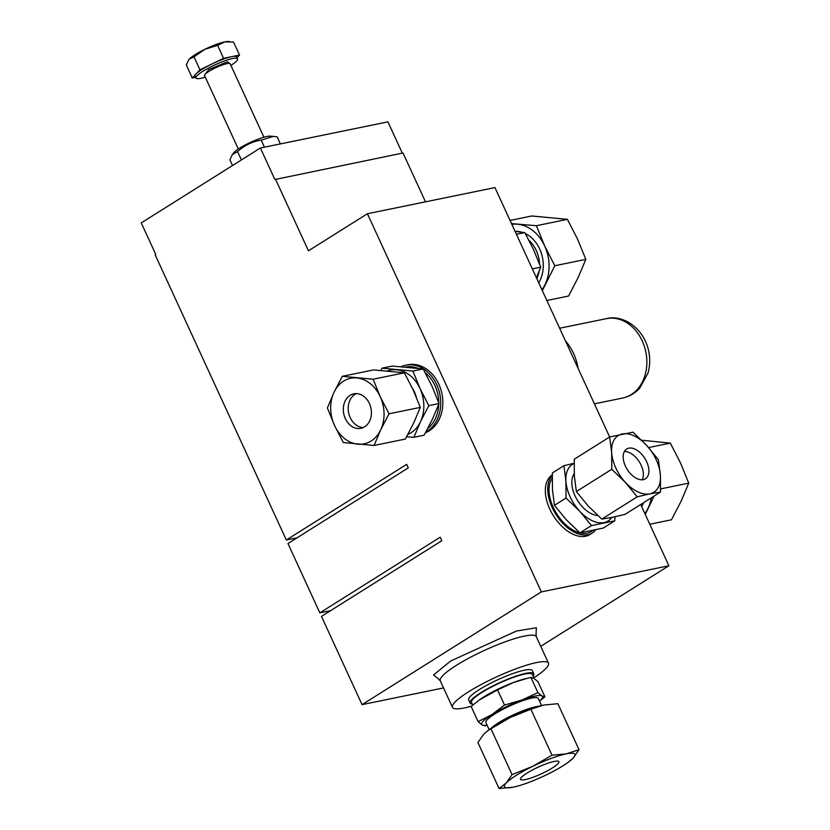 <?xml version="1.0" encoding="UTF-8"?>
<svg xmlns="http://www.w3.org/2000/svg" width="830" height="830" viewBox="0 0 830 830"><rect width="100%" height="100%" fill="white"/><g stroke="black" fill="none" stroke-linecap="round" stroke-linejoin="round"><path stroke-width="1.25" d="M439.578 679.812L433.54 674.977L450.7 660.971L516.447 631.039L536.367 627.75L535.983 635.469M204.398 75.343L208.641 69.596L227.368 61.762L230.003 63.609M595.577 529.986A35.234 20.802 -122.2 0 1 592.215 533.078L589.808 534.593A35.234 20.802 -122.2 0 1 549.802 509.132A35.234 20.802 -122.2 0 1 552.272 474.968M592.215 533.078A35.234 20.802 -122.2 0 1 552.209 507.618A35.234 20.802 -122.2 0 1 552.261 475.455M552.199 478.215A33.47 19.764 57.8 0 0 556.909 514.071A33.47 19.764 57.8 0 0 587.235 533.192A33.47 19.764 57.8 0 0 591.271 531.594L592.848 530.598M471.502 706.174A52.84 9.234 -24.7 0 1 452.475 707.326A52.84 9.234 -24.7 0 1 468.597 691.784A52.84 9.234 -24.7 0 1 518.511 667.87A52.84 9.234 -24.7 0 1 548.495 663.17A52.84 9.234 -24.7 0 1 533.866 677.747M614.916 516.8L614.791 520.815L603.202 528.098L579.89 532.87L566.226 519.694L554.461 505.325L552.458 489.752L552.344 472.996L563.933 465.713L574.121 463.244M472.28 704.037A35.057 6.121 -24.7 0 1 470.081 703.041L468.639 699.898A35.057 6.121 -24.7 0 1 479.335 689.585A35.057 6.121 -24.7 0 1 512.442 673.721A35.057 6.121 -24.7 0 1 532.331 670.599L533.773 673.753A35.057 6.121 -24.7 0 1 533.099 676.066M470.081 703.041A35.057 6.121 -24.7 0 1 480.778 692.739A35.057 6.121 -24.7 0 1 513.884 676.875A35.057 6.121 -24.7 0 1 533.773 673.753M427.855 428.342A33.47 26.363 -101.6 0 0 438.707 404.418M438.728 402.685A33.47 26.363 -101.6 0 0 434.91 385.473A33.47 26.363 -101.6 0 0 425.126 372.566M273.392 136.379L270.072 136.162A21.134 3.694 155.3 0 0 239.517 148.217A21.134 3.694 155.3 0 0 233.521 152.979L232.317 154.588L237.577 151.61C244.321 145.395 252.196 141.567 261.201 140.135L273.392 136.379L277.147 136.867L280.384 143.912M232.535 165.523L229.91 159.806L232.317 154.588M479.325 699.939A33.47 5.841 -24.7 0 1 479.553 699.773A33.47 5.841 -24.7 0 1 483.766 696.951A33.47 5.841 -24.7 0 1 513.666 682.426A33.47 5.841 -24.7 0 1 525.131 678.816L530.93 677.456L533.856 678.297L537.923 681.617L544.895 696.775L539.573 701.184M534.23 678.525L532.341 674.417A33.47 5.841 155.3 0 0 513.345 677.394A33.47 5.841 155.3 0 0 481.742 692.542A33.47 5.841 155.3 0 0 471.523 702.388L472.768 705.085M536.865 278.724A28.853 22.732 -101.6 0 0 539.116 271.244M539.552 264.044A28.853 22.732 -101.6 0 0 536.284 250.504A28.853 22.732 -101.6 0 0 529.011 240.368M641.663 506.57A31.499 24.817 -101.6 0 0 643.634 502.679M487.169 725.347L485.104 725.814L482.178 724.974L478.111 721.654L471.139 706.486L479.118 700.095L497.533 689.896L504.516 705.054L521.78 700.074A33.47 5.841 -24.7 0 1 534.945 696.08A33.47 5.841 -24.7 0 1 541.969 695.945L544.895 696.775M478.111 721.654L491.889 714.599A33.47 5.841 -24.7 0 1 521.78 700.074L537.902 692.614L530.93 677.456M416.266 396.999A25.325 19.951 -101.6 0 0 414.471 392.019A25.325 19.951 -101.6 0 0 412.386 388.233M576.362 491.557L574.36 475.984L574.246 459.229L609.656 436.964L611.658 452.526L611.772 469.292L576.362 491.557L588.128 505.927L601.792 519.103L612.499 517.308L625.104 514.32L660.514 492.055L660.41 475.3L658.398 459.727L646.632 445.357A33.47 19.764 -122.2 0 1 656.229 459.779A33.47 19.764 -122.2 0 1 660.41 475.3A33.47 19.764 -122.2 0 1 649.807 493.85L660.514 492.055M230.896 65.404A22.898 3.994 155.3 0 0 237.577 58.857A22.898 3.994 155.3 0 0 224.588 60.891A22.898 3.994 155.3 0 0 202.956 71.256A22.898 3.994 155.3 0 0 195.973 77.989A22.898 3.994 155.3 0 0 205.29 77.18M237.577 58.857L236.706 56.969A22.898 3.994 155.3 0 0 231.549 56.699A22.898 3.994 155.3 0 0 211.764 64.066A22.898 3.994 155.3 0 0 202.084 69.367A22.898 3.994 155.3 0 0 196.119 73.901A22.898 3.994 155.3 0 0 195.102 76.101L195.973 77.989M491.619 727.91A28.853 5.042 -24.7 0 1 498.654 722.691A28.853 5.042 -24.7 0 1 535.775 706.735A28.853 5.042 -24.7 0 1 538.639 706.288M541.565 705.521L538.286 698.404A28.853 5.042 155.3 0 0 521.914 700.966A28.853 5.042 155.3 0 0 494.67 714.028A28.853 5.042 155.3 0 0 485.861 722.515L489.14 729.632M642.171 479.813A17.617 10.406 57.8 0 0 641.123 465.215A17.617 10.406 57.8 0 0 624.367 451.499M646.663 461.739A17.617 10.406 57.8 0 0 626.66 448.999A17.617 10.406 57.8 0 0 625.405 466.097A17.617 10.406 57.8 0 0 645.408 478.827A17.617 10.406 57.8 0 0 646.663 461.739M567.959 762.459L573.188 758.049A38.751 6.764 -24.7 0 1 567.959 762.459A38.751 6.764 -24.7 0 1 563.082 765.727A38.751 6.764 -24.7 0 1 546.711 774.701A38.751 6.764 -24.7 0 1 515.191 786.736A38.751 6.764 -24.7 0 1 513.231 787.172L514.88 786.809M356.329 393.586A17.617 13.882 -101.6 0 0 350.219 417.625A17.617 13.882 -101.6 0 0 363.291 427.533M369.402 403.494A17.617 13.882 -101.6 0 0 353.829 393.804A17.617 13.882 -101.6 0 0 345.332 418.621A17.617 13.882 -101.6 0 0 360.905 428.311A17.617 13.882 -101.6 0 0 369.402 403.494M552.458 767.906A21.134 3.694 155.3 0 0 558.912 761.691A21.134 3.694 155.3 0 0 546.918 763.569A21.134 3.694 155.3 0 0 526.946 773.135A21.134 3.694 155.3 0 0 520.503 779.36A21.134 3.694 155.3 0 0 532.497 777.471A21.134 3.694 155.3 0 0 552.458 767.906M573.572 353.476A45.795 36.084 78.4 0 1 578.074 368.323L565.458 340.902A45.795 36.084 78.4 0 1 573.572 353.476M425.51 432.71A35.234 27.753 -101.6 0 0 438.821 384.166A35.234 27.753 -101.6 0 0 407.675 364.785L405.548 365.221A35.234 27.753 78.4 0 1 436.694 384.601A35.234 27.753 78.4 0 1 425.925 431.953M400.983 366.694A35.234 27.753 78.4 0 1 405.548 365.221M418.071 368.344A33.47 26.363 -101.6 0 0 405.372 367.057M614.791 520.815L591.468 525.587L579.89 532.87M591.468 525.587L579.703 511.218L566.039 498.042L554.461 505.325M566.039 498.042L565.936 481.286L563.933 465.713M516.436 234.319L524.809 232.608L515.129 231.466M532.341 268.889L540.703 267.177L533.597 249.716L524.809 232.608M536.408 277.728L540.703 267.177M611.741 517.464A33.47 19.764 -122.2 0 1 604.074 522.61A33.47 19.764 -122.2 0 1 579.703 511.218A33.47 19.764 -122.2 0 1 565.936 481.286A33.47 19.764 -122.2 0 1 574.121 463.482M264.438 147.18L261.201 140.135M241.406 159.941L237.577 151.61M380.846 370.429L382.101 368.157L392.331 366.061L423.144 368.966L431.932 386.085L439.039 403.546L432.42 419.202L424.13 435.2L413.9 437.296L406.627 436.777M574.225 473.691A25.325 14.961 57.8 0 0 576.58 498.851A25.325 14.961 57.8 0 0 597.787 515.513M439.039 403.546L428.809 405.642L420.52 421.64L413.9 437.296M423.144 368.966L412.915 371.072L420.022 388.523L428.809 405.642M382.101 368.157L412.915 371.072M497.533 689.896L513.666 682.426L527.797 678.172M387.434 370.969A33.47 26.363 78.4 0 1 396.667 369.786A33.47 26.363 78.4 0 1 420.022 388.523A33.47 26.363 78.4 0 1 420.52 421.64A33.47 26.363 78.4 0 1 407.904 434.422M538.743 282.823A31.499 24.817 -101.6 0 0 525.369 233.604M521.925 232.244A31.499 24.817 -101.6 0 0 515.067 231.331M487.106 725.202A33.47 5.841 -24.7 0 1 482.178 724.974A33.47 5.841 -24.7 0 1 491.889 714.599L504.516 705.054M537.902 692.614L541.969 695.945A33.47 5.841 -24.7 0 1 539.531 701.091M541.959 289.805A38.751 30.534 -101.6 0 0 545.217 284.265A38.751 30.534 -101.6 0 0 544.646 245.919A38.751 30.534 -101.6 0 0 517.598 224.225A38.751 30.534 -101.6 0 0 511.851 224.349M644.869 513.552A38.751 30.534 -101.6 0 0 648.126 508.012A38.751 30.534 -101.6 0 0 651.311 497.844M542.332 290.625L554.824 265.735L544.646 245.919L536.408 225.708L511.508 223.612M645.252 514.372L654.144 496.07M611.772 469.292L625.436 482.469A33.47 19.764 -122.2 0 1 611.658 452.526A33.47 19.764 -122.2 0 1 622.261 433.976A33.47 19.764 -122.2 0 1 646.632 445.357L632.979 432.181L609.656 436.964M637.201 496.838L649.807 493.85A33.47 19.764 -122.2 0 1 625.436 482.469L637.201 496.838L601.792 519.103M536.408 225.708L567.419 219.348L531.74 215.987L510.045 220.427M567.419 219.348L577.587 239.165L585.824 259.385L554.824 265.735M585.824 259.385L578.157 277.511L568.56 296.04L546.866 300.491M641.673 440.232L670.329 443.106L648.614 447.557M670.329 443.106L680.507 462.922L688.744 483.133L660.618 488.891M688.744 483.133L681.077 501.258L671.47 519.788L649.786 524.238M237.048 57.706L239.528 55.06L223.571 58.328L199.947 69.803L192.28 78.01L195.662 77.315M404.386 372.815L373.116 379.227L342.302 376.322L373.573 369.91L404.386 372.815L413.174 389.934L420.291 407.385L413.662 423.041L405.372 439.049L374.102 445.461L380.721 429.795L389.011 413.797L420.291 407.385M189.302 59.096L193.981 56.824L204.948 49.261A22.898 3.994 155.3 0 0 189.302 59.096A22.898 3.994 155.3 0 0 188.784 59.708A22.898 3.994 155.3 0 0 188.711 59.802L186.314 65.02L192.28 78.01M193.981 56.824L199.947 69.803M217.605 45.349L224.733 41.884A22.898 3.994 155.3 0 0 204.948 49.261L217.605 45.349L223.571 58.328M229.796 41.593L228.375 41.5A22.898 3.994 155.3 0 0 224.733 41.884L233.552 42.081L239.528 55.06M499.069 788.5L513.231 787.172A38.751 6.764 -24.7 0 1 506.217 783.001A38.751 6.764 -24.7 0 1 532.694 766.349A38.751 6.764 -24.7 0 1 566.174 753.879A38.751 6.764 -24.7 0 1 573.188 758.049L579.018 749.677L566.174 753.879L552.023 755.207L532.694 766.349L512.048 774.618L506.217 783.001L499.069 788.5L477.924 742.528L483.755 734.156L488.974 729.746A38.751 6.764 -24.7 0 1 510.222 717.504A38.751 6.764 -24.7 0 1 541.751 705.469A38.751 6.764 -24.7 0 1 542.011 705.407M342.302 376.322L334.002 392.32L327.383 407.976L334.5 425.437L343.288 442.546L374.102 445.461M389.011 413.797L380.223 396.688L373.116 379.227M487.698 730.67L510.222 717.504L530.868 709.235L543.712 705.033L557.874 703.705L579.018 749.677M356.869 377.94A33.47 26.363 78.4 0 1 380.223 396.688A33.47 26.363 78.4 0 1 380.721 429.795A33.47 26.363 78.4 0 1 357.855 444.175A33.47 26.363 78.4 0 1 334.5 425.437A33.47 26.363 78.4 0 1 334.002 392.32A33.47 26.363 78.4 0 1 356.869 377.94M552.023 755.207L530.868 709.235M512.048 774.618L490.904 728.647M565.458 340.902L494.939 187.59L367.41 213.735L541.347 591.904L668.887 565.759L640.708 504.516M609.645 436.974L578.074 368.323M330.579 610.662L319.841 612.862L440.18 537.207L441.799 540.735L321.469 616.4L362.056 704.639L541.347 591.904M362.056 704.639L443.552 687.925M540.745 646.321L668.887 565.759M297.067 537.809L286.329 540.008L406.669 464.344L408.287 467.871L287.958 543.536L319.841 612.862M286.329 540.008L155.158 254.8L155.76 254.426L141.256 222.907L260.392 148.01L387.921 121.865L402.311 153.145M260.392 148.01L274.886 179.519L403.017 153L425.479 201.825M367.41 213.735L308.449 250.805L275.487 179.145M536.097 634.327L536.315 636.693A52.84 9.234 155.3 0 0 506.331 641.403A52.84 9.234 155.3 0 0 456.417 665.307A52.84 9.234 155.3 0 0 440.294 680.859L452.475 707.326M642.233 340.933A40.514 31.914 -101.6 0 0 606.419 318.647C617.645 315.431 636.019 321.563 645.408 341.099C650.046 351.526 650.928 362.139 648.054 372.94L639.65 388.274C634.971 393.347 629.316 396.595 622.687 398.026A40.514 31.914 -101.6 0 0 642.233 340.933M263.919 137.209L230.159 63.796A14.089 2.459 155.3 0 0 226.984 63.63A14.089 2.459 155.3 0 0 208.849 71.432A14.089 2.459 155.3 0 0 204.554 75.572L204.533 75.208M622.687 398.026L594.404 403.826M238.314 148.985L204.554 75.572M606.419 318.647L559.638 328.234M440.294 680.859L438.634 679.148M536.315 636.693L548.495 663.17"/></g></svg>
